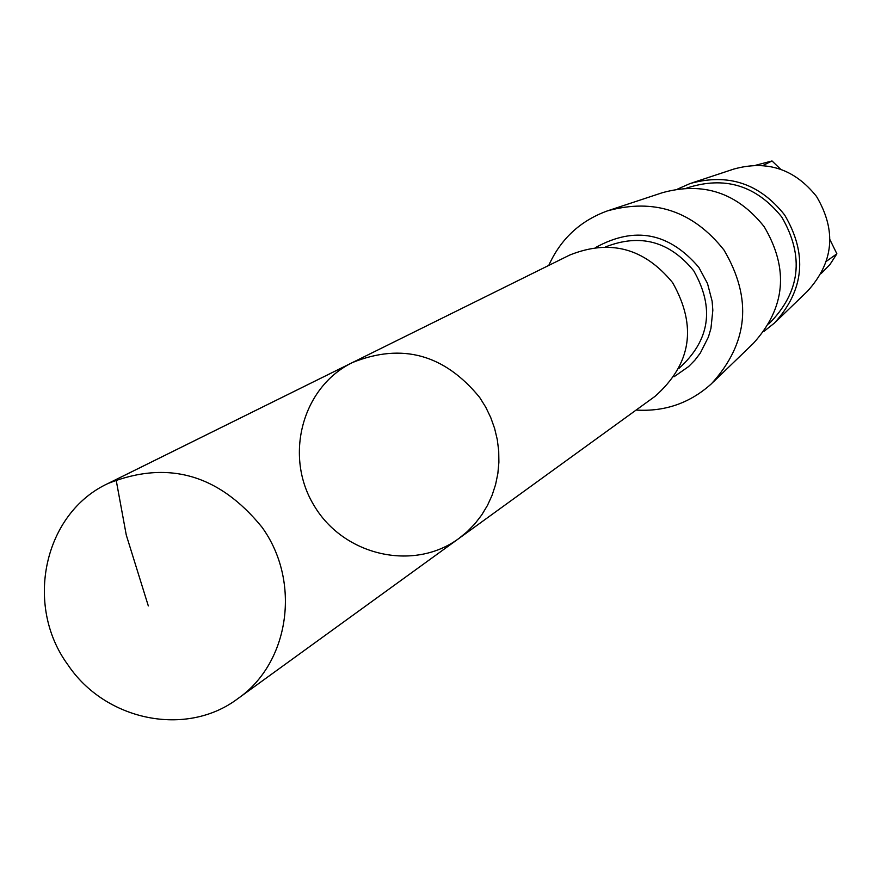 <?xml version="1.0" encoding="UTF-8"?>
<svg xmlns="http://www.w3.org/2000/svg" width="881" height="881" viewBox="0 0 881 881"><rect width="100%" height="100%" fill="white"/><g stroke="black" fill="none" stroke-linecap="round" stroke-linejoin="round"><path stroke-width="1.32" d="M352.554 362.498L569.699 255.061C609.971 238.905 644.264 248.09 672.588 282.614C697.234 326.168 691.387 364.084 655.024 396.362L458.836 538.511L467.348 531.551L475.024 523.644L481.764 514.878L487.49 505.364L492.116 495.221L495.585 484.561L497.853 473.526L498.899 462.25L498.712 450.874L497.269 439.542L494.604 428.397L490.75 417.572L485.761 407.22L479.671 397.441C444.431 354.349 402.055 342.698 352.554 362.498C302.029 386.979 283.737 456.336 314.198 505.76C343.755 555.724 413.652 571.835 458.836 538.511L467.348 531.551L475.024 523.644L481.764 514.878L487.49 505.364L492.116 495.221L495.585 484.561L497.853 473.526L498.899 462.25L498.712 450.874L497.269 439.542L494.604 428.397L490.75 417.572L485.761 407.22L479.671 397.441C444.431 354.349 402.055 342.698 352.554 362.498L107.978 483.515C167.555 459.761 218.862 474.275 261.888 527.08C301.379 581.383 289.629 662.908 237.859 698.622C186.508 737.518 105.257 720.889 67.793 664.67C24.029 605.027 43.929 513.16 107.978 483.515M826.422 261.283L836.873 253.805L829.946 239.687M780.665 169.284L772.031 160.959L762.957 165.485M548.764 265.423C560.668 239.004 580.183 220.845 607.306 210.922C654.065 197.972 692.94 210.977 723.929 249.962C752.528 298.428 748.41 342.984 711.595 383.631C690.186 403.024 665.023 411.834 636.115 410.061M609.498 210.196L662.259 192.741C703.181 181.398 737.166 192.719 764.19 226.714C789.134 268.98 785.5 307.898 753.266 343.469L713.258 382.024M686.629 188.116C724.468 175.649 756.151 185.263 781.689 216.935C804.672 256.558 800.344 292.261 768.717 324.054M677.797 188.963L690.131 183.523C728.091 172.995 759.576 183.468 784.608 214.931C807.701 254.058 804.298 290.113 774.41 323.085L763.849 331.476M691.915 182.929L733.785 169.075C767.065 159.846 794.651 168.987 816.544 196.496C836.741 230.701 833.734 262.263 807.514 291.182L775.765 321.785M354.195 361.706L116.061 479.539L126.269 535.009L148.316 605.919M836.719 254.003L829.902 264.586L821.125 273.562L829.99 264.498L836.873 253.805M772.031 160.959L755.711 165.243L771.855 161.014M605.654 246.889C640.223 233.322 669.582 241.295 693.732 270.797C714.832 307.965 709.921 340.484 678.998 368.346M595.875 247.385C634.838 225.976 669.153 232.639 698.831 267.35L707.498 283.495L712.123 301.192L712.828 310.299L710.956 328.349L708.412 337.027L700.307 353.072L694.878 360.186L688.612 366.573L674.009 376.771M458.836 538.511L237.859 698.622"/></g></svg>
